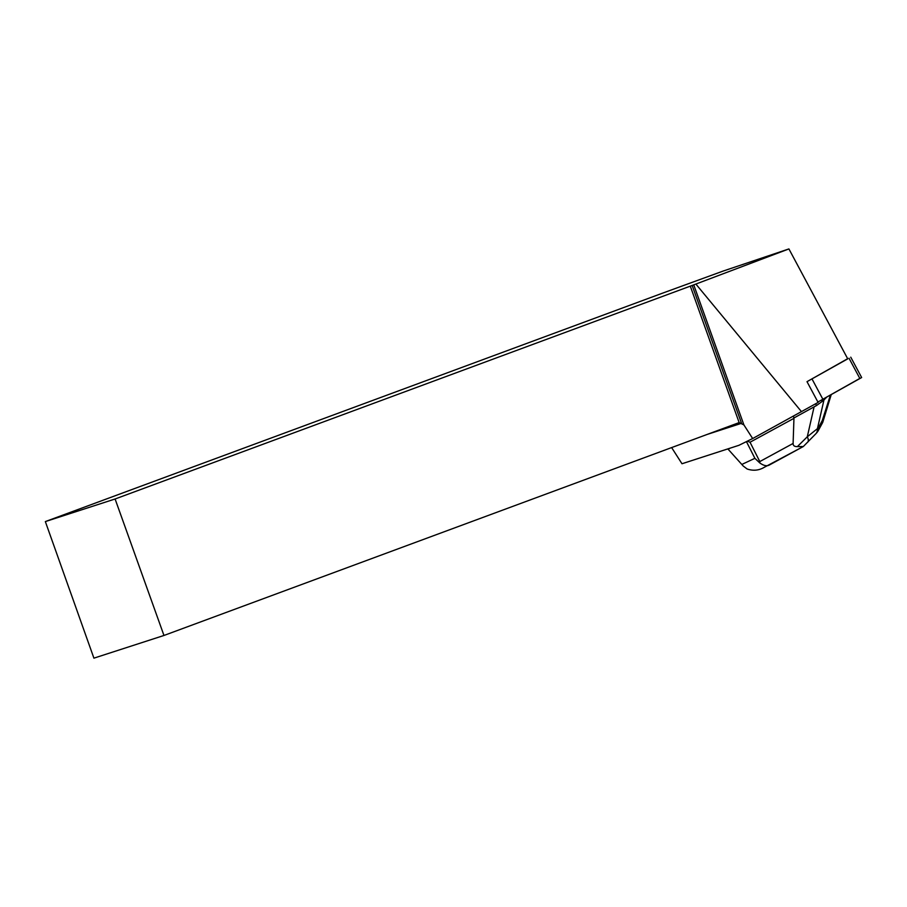 <?xml version="1.0" encoding="UTF-8"?>
<svg xmlns="http://www.w3.org/2000/svg" width="907" height="907" viewBox="0 0 907 907"><rect width="100%" height="100%" fill="white"/><g stroke="black" fill="none" stroke-linecap="round" stroke-linejoin="round"><path stroke-width="1.36" d="M707.279 434.396L741.518 423.308L692.166 285.456L788.909 248.926L847.739 358.855L807.003 381.666L847.66 358.707M850.755 357.188L861.65 377.539L817.899 402.028L859.825 378.412M807.003 381.666L818.103 402.413L752.663 438.546L738.944 445.303L681.985 463.749L671.634 447.582M45.35 521.582L115.098 498.986L163.963 635.467L93.909 658.153L45.35 521.582L662.495 293.176L723.287 271.012L788.909 248.926M115.098 498.986L692.166 285.456M752.663 438.546L743.91 424.93L739.148 422.594L163.963 635.467M739.148 422.594L690.284 286.113M743.91 424.93L693.776 284.911M695.918 284.118L801.516 411.699M727.947 449.214L729.523 448.353M730.441 448.058L728.083 449.169L743.173 465.971L747.107 468.976C752.969 470.982 758.524 470.529 763.751 467.615M747.311 441.187L750.032 442.231L793.954 418.331L793.444 416.143M803.205 446.584L769.669 464.838C767.197 466.459 763.932 465.847 759.851 462.989L754.885 458.318L746.438 441.618M759.851 462.989L759.805 461.572L793.103 443.444C793.058 445.643 794.487 446.697 797.378 446.607L807.287 436.789L818.239 428.002L822.286 420.531L830.393 395.112M794.317 417.764L816.515 405.531L815.597 403.819M743.173 465.96L728.083 449.169M826.64 397.209L823.975 399.908L817.354 428.977A10.181 7.245 -137.9 0 1 815.96 433.637L803.319 446.527L762.821 468.08M831.22 394.647L822.785 422.231M793.954 418.331L793.103 443.444M821.391 400.146L822.116 401.484L823.975 399.908M803.319 446.527L797.378 446.607M822.116 401.484L816.515 405.531M822.694 422.458L822.286 420.531M817.071 432.378L818.239 428.002M814.033 407.152L807.287 436.789A10.181 4.467 45.2 0 1 807.661 442.242M812.003 378.956L822.898 399.307M859.904 378.582L849.02 358.231M741.949 464.395L754.885 458.318M750.032 442.231L759.805 461.572M822.683 422.492L817.887 431.324M815.96 433.637L817.354 432.095"/></g></svg>
